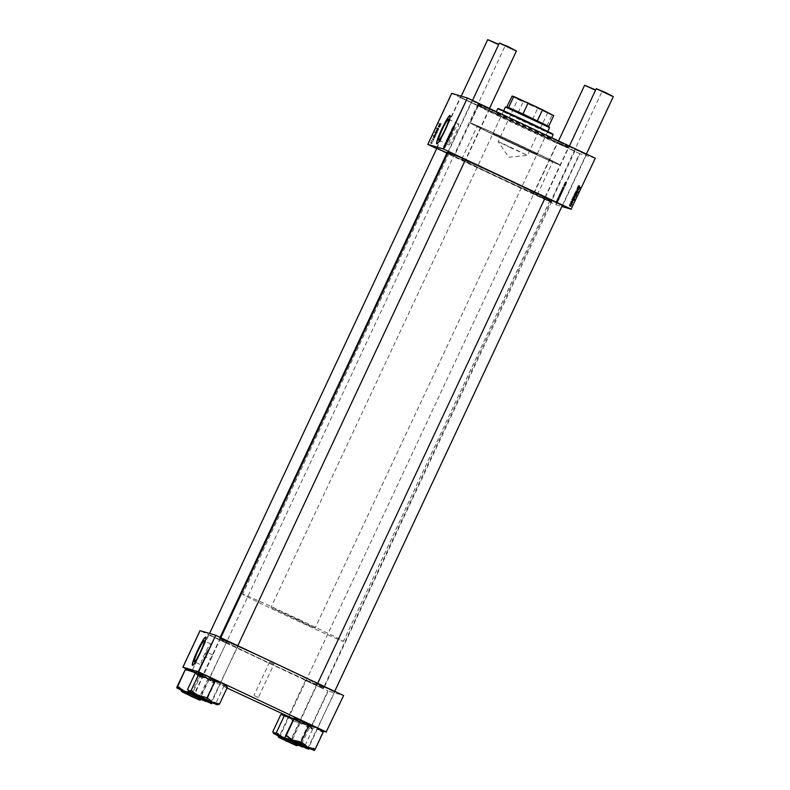 <?xml version="1.0" encoding="UTF-8"?>
<svg xmlns="http://www.w3.org/2000/svg" width="790" height="790" viewBox="0 0 790 790"><rect width="100%" height="100%" fill="white"/><g stroke="black" fill="none" stroke-linecap="round" stroke-linejoin="round"><path stroke-width="0.59" stroke-dasharray="3.95 2.96" d="M207.839 650.2A4.622 0.514 115.2 0 1 207.898 650.328A4.622 0.514 115.2 0 1 206.348 654.594A4.622 0.514 115.2 0 1 204.047 658.514A4.622 0.514 115.2 0 1 203.919 658.564A4.622 0.514 115.2 0 1 205.38 654.229A4.622 0.514 115.2 0 1 207.839 650.2M205.963 657.102L208.037 652.698L205.953 657.102L210.594 659.294L212.678 654.88L210.604 659.294M200.976 664.844A11.564 1.294 -64.8 0 0 207.089 654.831A11.564 1.294 -64.8 0 0 210.802 643.919A11.564 1.294 -64.8 0 0 210.782 643.909A11.564 1.294 -64.8 0 0 204.669 653.923A11.564 1.294 -64.8 0 0 200.956 664.834A11.564 1.294 -64.8 0 0 200.976 664.844L194.33 661.714M192.523 665.377A15.652 1.748 -64.8 0 0 192.582 665.417A15.652 1.748 -64.8 0 0 192.612 665.427A15.652 1.748 -64.8 0 0 200.887 651.878A15.652 1.748 -64.8 0 0 205.923 637.096A15.652 1.748 -64.8 0 0 205.894 637.086A15.652 1.748 -64.8 0 0 205.854 637.076M448.799 144.935A11.564 1.294 -64.8 0 0 454.912 134.922A11.564 1.294 -64.8 0 0 458.625 124A11.564 1.294 -64.8 0 0 458.605 123.991A11.564 1.294 -64.8 0 0 452.492 134.004A11.564 1.294 -64.8 0 0 448.779 144.925A11.564 1.294 -64.8 0 0 448.799 144.935M436.84 143.82A15.652 1.748 -64.8 0 0 436.9 143.859A15.652 1.748 -64.8 0 0 445.204 130.311A15.652 1.748 -64.8 0 0 450.241 115.528A15.652 1.748 -64.8 0 0 450.211 115.518A15.652 1.748 -64.8 0 0 450.172 115.518M226.276 642.724L208.698 634.469L226.276 642.724M208.925 634.943L225.871 642.902L208.925 634.943M237.938 646.141L220.361 637.886L237.938 646.141M220.598 638.35L237.543 646.319L220.598 638.35M323.169 688.337L305.592 680.091L323.169 688.337M305.819 680.555L322.764 688.515L305.819 680.555M334.832 691.754L317.254 683.498L334.832 691.754M317.481 683.972L334.437 691.931L317.481 683.972M562.46 205.005L545.515 197.046L562.46 205.005M533.448 193.807L551.025 202.052L533.448 193.807M550.798 201.588L533.843 193.629L550.798 201.588M447.022 152.934L436.791 148.372M453.904 155.976L436.959 148.006L453.904 155.976M465.567 159.383L448.621 151.423L465.567 159.383M489.632 108.823L472.065 100.577L489.632 108.823M472.292 101.041L489.237 109L472.292 101.041M477.97 105.416L460.392 97.16L477.97 105.416M460.619 97.624L477.565 105.593L460.619 97.624M574.863 151.028L557.286 142.783L574.863 151.028M557.513 143.247L574.458 151.206L557.513 143.247M586.526 154.445L568.948 146.19L586.526 154.445M569.175 146.664L586.131 154.623L569.175 146.664M568.84 147.157A50.441 0.879 -154.9 0 0 569.156 147.217A50.441 0.879 -154.9 0 0 526.812 126.39A50.441 0.879 -154.9 0 0 478.138 104.458A50.441 0.879 -154.9 0 0 477.812 104.428A50.441 0.879 -154.9 0 0 520.966 125.59A50.441 0.879 -154.9 0 0 568.84 147.157M478.641 105.84A49.395 0.859 25.1 0 1 525.913 127.141A49.395 0.859 25.1 0 1 567.783 147.7A49.395 0.859 25.1 0 1 567.763 147.71A49.395 0.859 25.1 0 1 567.457 147.661A49.395 0.859 25.1 0 1 520.58 126.538A49.395 0.859 25.1 0 1 478.315 105.811A49.395 0.859 25.1 0 1 478.315 105.801A49.395 0.859 25.1 0 1 478.641 105.84M470.613 122.973A49.395 0.859 25.1 0 1 517.885 144.284A49.395 0.859 25.1 0 1 559.755 164.833A49.395 0.859 25.1 0 1 559.429 164.794A49.395 0.859 25.1 0 1 512.167 143.484A49.395 0.859 25.1 0 1 470.297 122.934A49.395 0.859 25.1 0 1 470.613 122.973A49.395 0.859 25.1 0 1 517.885 144.284A49.395 0.859 25.1 0 1 559.755 164.833A49.395 0.859 25.1 0 1 559.429 164.794A49.395 0.859 25.1 0 1 512.167 143.484A49.395 0.859 25.1 0 1 470.297 122.934A49.395 0.859 25.1 0 1 470.613 122.973M545.228 197.658A57.739 0.997 25.1 0 1 551.884 201.322A57.739 0.997 25.1 0 1 551.509 201.272A57.739 0.997 25.1 0 1 496.248 176.368A57.739 0.997 25.1 0 1 447.298 152.332M323.712 687.557A57.739 0.997 25.1 0 1 268.452 662.652A57.739 0.997 25.1 0 1 219.511 638.616A57.739 0.997 25.1 0 1 219.877 638.676A57.739 0.997 25.1 0 1 275.137 663.58A57.739 0.997 25.1 0 1 324.088 687.606A57.739 0.997 25.1 0 1 323.712 687.557M191.644 671.006L209.222 679.262L191.644 671.006M208.994 678.798L192.049 670.829L208.994 678.798M288.538 716.629L306.115 724.874L288.538 716.629M305.888 724.41L288.933 716.451L305.888 724.41M300.2 720.045L317.778 728.291L300.2 720.045M317.55 727.827L300.605 719.868L317.55 727.827M203.316 674.423L220.894 682.679L203.316 674.423M220.667 682.205L203.711 674.245L220.667 682.205M477.496 126.212A41.742 0.721 25.1 0 1 517.44 144.214A41.742 0.721 25.1 0 1 552.822 161.594A41.742 0.721 25.1 0 1 552.556 161.555A41.742 0.721 25.1 0 1 512.601 143.553A41.742 0.721 25.1 0 1 477.219 126.173A41.742 0.721 25.1 0 1 477.496 126.212M537.121 194.498A41.742 0.721 -154.9 0 0 537.388 194.538A41.742 0.721 -154.9 0 0 502.006 177.158A41.742 0.721 -154.9 0 0 462.061 159.155A41.742 0.721 -154.9 0 0 461.795 159.126A41.742 0.721 -154.9 0 0 497.177 176.496A41.742 0.721 -154.9 0 0 537.121 194.498M221.753 639.554A55.656 0.968 25.1 0 1 275.019 663.561A55.656 0.968 25.1 0 1 322.202 686.727A55.656 0.968 25.1 0 1 321.836 686.678A55.656 0.968 25.1 0 1 268.57 662.672A55.656 0.968 25.1 0 1 221.398 639.505A55.656 0.968 25.1 0 1 221.753 639.554M449.55 153.27A55.656 0.968 25.1 0 1 502.815 177.276A55.656 0.968 25.1 0 1 549.988 200.433A55.656 0.968 25.1 0 1 549.633 200.383A55.656 0.968 25.1 0 1 496.367 176.387A55.656 0.968 25.1 0 1 449.194 153.221A55.656 0.968 25.1 0 1 449.55 153.27M258.35 697.531L253.955 695.467L258.35 697.531M273.982 664.143L269.588 662.079L273.982 664.143L258.36 697.531M559.3 198.596L558.856 199.208L559.211 198.438L558.994 199.119L559.3 198.596L558.046 198.014L559.379 198.26L558.125 197.668L559.379 198.26M558.125 197.668L557.602 198.626L557.957 197.846L559.211 198.438L557.957 197.875L557.76 198.409L559.014 199.001M559.992 197.115L560.466 195.969L559.784 197.214L558.737 196.522L559.982 197.075M561.127 194.409L561.759 193.165L561.127 194.409L559.873 193.817L561.127 194.409L561.295 193.846L560.051 193.264L559.873 193.817L560.327 193.135L561.581 193.728L561.759 193.165L560.515 192.572L561.759 193.165M565.344 182.223L564.692 183.181L565.334 182.451L566.736 182.569L565.936 183.774L566.736 182.569L565.452 181.996L566.598 182.816M562.362 191.97L561.799 192.977L562.362 191.97L561.107 191.378L562.421 191.921M561.167 191.338L560.673 191.921L561.799 192.977L560.544 192.385L561.799 192.977M562.944 190.341L563.517 189.116L562.944 190.341L561.69 189.748L562.223 189.077L563.477 189.669M563.793 188.81L564.425 187.428L563.635 188.889L564.1 187.852L563.793 188.81L562.678 187.763L564.198 188.139M557.049 203.306L555.795 202.714L557.108 203.257M436.682 148.589L556.022 204.768L579.919 153.744L595.285 158.237M556.022 204.768L561.838 206.467M562.44 191.605L563.073 190.351L562.44 191.605L561.186 191.012L562.44 191.605L563.073 190.351L561.828 189.768L563.073 190.351M565.65 185.028L566.124 183.892L565.442 185.127L564.386 184.406L565.65 185.028M565.294 185.581L564.801 186.48L565.294 185.581L564.188 184.89L565.442 185.482M564.188 184.89L563.665 185.541L564.801 186.48L563.546 185.887L564.801 186.48M560.702 195.594L561.098 194.567L560.268 195.881L560.702 195.594L559.567 194.765L560.811 195.357M559.567 194.765L560.979 195.012L559.853 193.975L561.098 194.567M556.032 202.033L557.276 202.625L556.022 202.033L556.446 201.243L555.923 202.27L556.555 201.016L556.091 201.707L557.345 202.299L557.167 202.852L557.621 202.171L557.167 202.852L555.913 202.26M557.167 202.852L555.923 202.27L556.091 201.707L557.375 202.289L557.691 201.835L556.446 201.243L557.621 202.171L557.799 201.608L556.555 201.016L557.799 201.608M558.046 201.183L556.792 200.591L558.105 201.144M558.382 200.354L557.987 200.946L558.382 200.354L557.138 199.761L558.52 200.255M558.767 199.643L557.513 199.05L558.826 199.594M433.848 139.603L433.532 138.783L433.256 139.702L432.811 138.694L432.14 138.961L432.377 139.712L432.673 138.902L433.137 139.929L433.848 139.603M433.295 139.633L432.969 138.734L432.288 139L433.285 139.968L433.996 139.642L433.69 138.833L433.799 139.563L433.137 139.593M432.811 138.694L432.14 138.961L432.811 138.694M434.52 138.102L434.609 136.779L433.582 137.509L433.838 136.591L433.068 136.976L433.246 137.677L434.628 137.865M434.776 137.914L434.757 136.818L433.73 137.559L433.276 137.055M433.424 137.095L433.987 136.631L433.246 137.677L434.668 138.151M434.806 134.981L436.129 134.734L435.902 133.935L434.391 134.132L434.806 134.981M441.136 124.04L440.652 123.289L440.869 123.941L438.539 123.813L441.284 124.089L440.652 123.289L440.869 123.941M436.633 132.829L434.678 132.058L435.705 133.638L436.949 132.917M436.07 130.636L438.006 130.656L436.643 129.412L437.808 130.439L436.07 130.636L438.006 130.656M438.48 128.158L438.055 129.353L437.443 127.95L436.574 128.296L436.959 129.254L437.324 128.168L437.927 129.58L438.746 129.145L438.322 128.108L437.907 129.313L437.295 127.901L436.426 128.247L436.801 129.214L437.176 128.128L437.779 129.53L438.894 129.185L438.322 128.108M438.48 129.037L437.907 129.313L438.48 129.037M437.295 127.901L436.426 128.247L437.176 127.861M436.682 128.365L437.324 128.168L436.682 128.365M428.071 144.531L451.969 93.506L579.574 153.586L555.676 204.61M436.129 132.177L437.443 131.93L437.216 131.13L435.715 131.328L436.129 132.177M440.178 126.025L440.267 124.692L439.24 125.432L439.497 124.504L438.726 124.899L438.904 125.6L440.287 125.788M440.435 125.827L440.425 124.741L439.388 125.472L438.934 124.968M439.082 125.017L439.645 124.553L438.904 125.6L440.326 126.064M439.161 126.252L438.351 125.768L438.529 127.022L439.684 127.072L438.243 126.439L439.961 126.479M440.109 126.519L438.499 125.808L438.243 126.933L439.576 127.308M439.724 127.348L438.243 126.439M435.231 136.581L435.231 135.327L432.969 135.692L435.339 136.354M430.856 143.434L432.17 143.178L431.942 142.378L430.441 142.585L430.856 143.434M432.347 141.064L431.429 140.541L431.133 141.252L433.038 141.252M183.161 667.352L200.275 630.815L327.88 690.894L310.766 727.432L323.456 731.194M311.112 727.59L328.225 691.053L343.591 695.546M185.709 668.547L227.016 688.001M282.405 714.081L310.766 727.432M448.108 152.529A57.739 0.997 25.1 0 1 465.369 159.965M465.468 159.748L448.453 151.779M562.352 205.37L545.347 197.401M454.556 127.121L453.065 126.993L454.576 127.15M454.319 127.575L454.29 128.217L453.035 127.625M454.29 128.217L452.927 127.852M454.181 128.444L453.035 127.605M454.112 128.118L454.29 127.555M453.47 129.313L453.944 128.434L453.44 129.728L452.285 128.75M453.509 129.293L452.285 128.721M453.697 128.829L452.463 128.247M453.944 128.434L452.69 127.852M453.539 129.461L452.285 128.869M453.549 129.491L452.344 128.928M453.717 129.214L452.482 128.632M453.845 128.829L452.64 128.266M453.964 128.602L452.709 128.019M453.727 129.244L452.473 128.651M453.44 129.728L452.186 129.145M453.421 129.678L452.226 129.116M453.401 129.53L452.295 129.007M453.361 129.55L452.107 128.958M453.835 128.661L453.539 129.412L453.835 128.661L452.631 128.099M453.687 128.908L452.433 128.316M453.539 129.412L452.305 128.829M453.213 130.33L452.808 131.081L453.154 129.994L452.068 129.491L453.322 130.093L451.959 129.738M453.154 129.994L452.008 129.175M453.203 130.271L451.979 129.698M453.016 130.755L451.762 130.172M452.808 131.081L451.594 130.469M452.759 130.834L451.692 130.32M452.868 130.597L451.623 130.004M452.917 130.854L451.712 130.281M453.026 130.676L451.801 130.103M450.132 136.443L449.737 137.559L450.132 136.443L449.026 135.919M450.231 136.236L448.977 135.653M450.32 136.69L449.066 136.097L450.142 136.591L449.846 137.332L450.142 136.591M450.211 136.917L448.957 136.334M450.182 136.759L449.016 136.206M450.024 137.144L448.779 136.552M449.737 137.559L448.493 136.976L449.737 137.559L449.925 136.877L448.7 136.295L449.954 136.868M450.142 136.502L449.046 135.989M450.162 136.66L449.046 136.137M450.033 137.065L448.809 136.482M449.846 137.332L448.661 136.769M450.379 136.186L450.596 135.436L449.372 134.863L450.626 135.446L450.488 135.959L449.461 135.09L450.695 135.663L450.379 136.186L449.135 135.594L450.379 136.186L450.932 134.912L449.688 134.33M449.678 134.33L450.932 134.912L450.626 135.446M450.932 134.912L450.715 135.673M450.823 135.139L449.658 134.596M450.488 135.959L449.303 135.396M451.189 134.181L451.041 134.972L451.189 134.181L449.994 133.629M451.317 133.905L450.231 133.392M451.613 133.737L450.369 133.155M451.505 133.974L450.26 133.382M451.268 134.083L450.024 133.5M451.159 134.725L449.905 134.132M451.041 134.972L449.787 134.379M451.762 133.135L452.315 132.256L451.722 133.52L452.206 132.493L451.653 133.372L451.9 132.651L450.685 132.078L451.929 132.681L450.567 132.572M451.9 132.651L452.315 131.999L451.06 131.407M452.315 131.999L450.893 131.683M451.811 133.085L450.596 132.513M452.137 132.503L450.922 131.93M452.315 132.256L451.06 131.673M452.097 132.898L451.011 131.92M451.722 133.52L450.468 132.927L451.712 133.52M451.821 133.283L450.567 132.7M451.821 133.293L450.626 132.73M450.962 131.9L452.216 132.493M452.147 132.572L450.893 131.979M451.653 133.372L450.409 132.779M449.066 138.991L447.821 138.398L449.066 138.991L449.619 137.717L449.066 138.991L449.283 138.24L448.058 137.667L449.174 138.764L449.312 138.25M449.619 137.717L448.365 137.134L449.619 137.717L449.401 138.477L448.147 137.894L449.382 138.467M449.51 137.954L448.345 137.401M449.174 138.764L447.989 138.201M448.523 139.879L448.957 139.119L448.503 140.561L447.278 139.287M448.532 139.919L447.308 139.346M448.681 139.524L447.456 138.941M448.957 139.119L447.713 138.536L448.967 139.129L448.789 139.791L447.535 139.198M448.582 140.146L447.338 139.553M448.611 140.324L447.367 139.731M448.503 140.561L447.259 139.968M448.414 140.107L447.338 139.603M448.572 140.057L448.858 139.356L448.572 140.057L447.377 139.494M448.858 139.356L447.693 138.803L448.848 139.356M448.75 139.8L447.525 139.218M448.572 139.879L447.318 139.287M448.671 139.603L447.426 139.02M448.769 139.425L447.515 138.843M448.039 140.916L447.782 141.815L446.627 140.827L448.039 140.916L446.804 140.334M448.286 140.521L447.031 139.929M446.676 141.005L447.891 141.578L446.627 140.946M448.049 141.292L446.824 140.719M448.187 140.916L446.982 140.344M448.295 140.689L447.051 140.097M448.068 141.321L446.814 140.739M447.782 141.815L446.528 141.222L447.762 141.766M447.742 141.608L446.636 141.094M447.703 141.627L446.449 141.035M448.177 140.748L447.871 141.489L448.177 140.748L446.972 140.186M448.029 140.995L446.775 140.403M447.871 141.489L446.646 140.916M447.229 142.812L446.804 143.671L447.328 142.585L445.975 142.23M446.913 143.444L445.708 142.872M446.952 143.395L445.728 142.822M447.308 142.812L446.064 142.22M446.834 143.81L447.12 143.286L445.886 142.714L447.12 143.286L446.834 143.81L445.59 143.217M446.943 143.583L445.738 143.01M445.925 142.467L447.18 143.059L445.995 142.467M446.893 143.563L445.639 142.97M446.804 143.671L445.55 143.079M445.116 147.434L443.862 146.851L445.116 147.434L445.659 146.17L445.116 147.434L445.333 146.693L444.099 146.111L445.224 147.207L445.353 146.703M445.659 146.17L444.415 145.577L445.659 146.17L445.442 146.93L444.187 146.338L445.422 146.91M445.56 146.397L444.385 145.844M445.224 147.207L444.029 146.654M445.817 145.656L444.602 145.083M445.925 145.429L444.671 144.837M445.935 145.488L444.691 144.896M445.827 145.725L444.572 145.133M446.291 145.103L446.074 145.567L446.232 144.777L445.145 144.264L446.399 144.866L445.047 144.511M446.232 144.777L445.086 143.958M446.281 145.034L445.066 144.461M446.153 145.419L444.898 144.827M446.074 145.567L444.819 144.985M446.083 145.469L444.869 144.896M446.143 145.36L444.918 144.777M446.538 144.116L445.323 143.543M446.646 143.879L445.392 143.296M446.666 143.938L445.412 143.355M446.548 144.175L445.303 143.583M444.819 147.779L443.605 147.207M444.928 147.552L443.684 146.96M444.948 147.612L443.694 147.019M444.839 147.839L443.585 147.256M437.927 129.58L438.894 129.185L438.045 129.619M438.282 130.419L436.643 129.412M436.682 129.688L437.808 130.439M437.956 130.478L436.189 130.389M437.591 131.969L437.216 131.13L435.863 131.377L436.278 132.226L437.443 131.93M436.386 131.989L436.06 131.456L437.393 131.881L436.228 131.95L435.912 131.417L436.929 131.298L437.245 131.831L436.228 131.95L437.393 131.881L436.386 131.989M436.06 131.456L437.087 131.347L436.06 131.456M437.186 132.76L434.678 132.058M434.717 132.335L435.399 132.513M435.547 132.562L435.023 132.799M435.172 132.839L435.606 133.589L436.771 133.362M436.919 133.411L436.781 132.878M436.732 133.303L435.567 133.312L436.732 133.303M441.027 123.981L438.648 123.576M438.687 123.852L440.267 124.297M440.425 124.336L441.284 124.089M440.425 124.741L439.625 125.106L440.425 124.741M440.316 124.968L439.457 125.482L440.316 124.968M438.401 126.479L439.319 126.301M436.278 134.774L435.902 133.935L434.549 134.181L434.964 135.031L436.129 134.734M435.063 134.794L434.747 134.261L435.764 134.152L436.08 134.685L434.915 134.754L434.599 134.221L435.616 134.103L435.932 134.636L434.915 134.754L436.08 134.685L435.063 134.794M434.747 134.261L435.764 134.152L434.747 134.261M435.675 136.058L435.231 135.327L433.779 135.446M434.026 135.979L432.969 135.692M433.019 135.969L435.379 136.621M434.411 136.068L434.125 135.603L435.428 135.811L433.977 135.554L435.28 135.771L434.411 136.068M434.125 135.603L435.073 135.534L434.125 135.603M434.757 136.818L433.967 137.193L434.757 136.818M434.658 137.045L433.799 137.569L434.658 137.045M432.328 143.227L431.942 142.378L430.59 142.625L431.004 143.474L432.17 143.178M431.113 143.247L430.797 142.714L432.12 143.128L430.639 142.664L431.666 142.556L431.972 143.089L430.965 143.197L432.12 143.128L431.113 143.247M430.797 142.714L431.814 142.595L430.797 142.714M433.295 141.064L431.429 140.541M431.834 140.916L431.143 141.074M431.577 141.183L432.505 141.114M555.864 202.675L557.217 203.03M555.972 202.447L557.157 203.07M562.944 187.546L563.181 186.845L564.425 187.428M563.181 186.845L564.327 187.734M563.082 187.141L564.159 188.148M562.914 187.556L563.912 188.583M562.658 187.99L563.912 188.514M562.658 187.921L562.895 187.319L564.149 187.901M562.895 187.319L564.208 187.625M562.964 187.042L562.599 187.635L564.1 187.852M562.599 187.635L562.371 188.297L563.625 188.889L562.381 188.306L563.744 188.662M562.638 187.635L563.734 188.662M562.855 187.269L564.09 187.951M562.836 187.358L562.549 188.218M562.223 189.077L563.606 189.393M562.362 188.8L563.517 189.116M562.273 188.524L563.418 189.343M562.164 188.751L563.497 189.551M562.253 188.958L561.808 189.501L563.063 190.094M561.818 189.768L561.641 190.331L562.875 190.913L561.71 189.995L561.295 190.785L561.71 189.995L562.895 190.923L562.549 191.378L561.364 190.459L561.186 191.012L561.818 189.768L561.186 191.012M561.295 190.785L562.549 191.378M561.265 191.131L562.519 191.723M560.831 191.427L562.075 192.019M560.722 191.664L561.967 192.247M560.87 191.555L562.125 192.138M560.544 192.385L560.969 191.773L562.223 192.365M560.969 191.486L562.283 192.039L561.038 191.447L560.653 192.158L561.107 191.378M560.653 192.158L561.907 192.75L560.732 191.852L562.223 192.079M561.907 192.75L562.204 192.335L560.949 191.753M562.292 192.039L561.038 191.447L562.283 192.039M565.373 182.214L566.627 182.796M565.294 182.46L566.549 183.043M564.801 182.954L566.045 183.547M564.692 183.181L565.936 183.774M565.008 182.974L566.262 183.556M564.514 184.208L564.88 183.3L564.188 184.544L565.759 184.791M564.495 184.169L565.749 184.761M564.741 183.724L565.986 184.317M564.88 183.3L566.124 183.892M564.337 184.277L565.591 184.87M564.297 184.307L565.551 184.9M564.406 184.011L565.66 184.593L564.376 184.021M564.623 183.645L565.867 184.238M564.722 183.418L565.976 184.011M564.188 184.544L565.442 185.127M564.238 184.514L565.492 185.107M564.771 183.527L564.386 184.248L564.771 183.527L566.015 184.119L565.63 184.84L566.015 184.119M564.682 183.794L565.936 184.376M564.386 184.248L565.63 184.84M564.297 184.662L565.551 185.255M563.981 184.88L565.225 185.462M563.872 185.107L565.117 185.699M563.922 185.077L565.176 185.66M563.556 185.887L565.048 186.312M563.803 185.729L565.156 186.085M563.912 185.492L564.909 186.243M563.665 185.66L564.969 186.065M559.982 193.589L561.236 194.182L560.08 193.254L561.65 193.392L560.396 192.8L559.982 193.589L560.505 192.572L559.873 193.817M560.396 192.8L561.552 193.728L560.308 193.135L560.505 192.572M561.236 194.182L561.65 193.392M559.518 194.804L560.772 195.387M559.853 193.975L559.429 194.567L560.989 194.794L560.772 195.337L559.448 194.597M559.429 194.567L560.544 195.535M559.3 194.942L560.377 195.653M559.123 195.061L560.268 195.881M559.745 194.202L560.999 194.893L559.735 194.202M559.369 194.883L560.624 195.476M559.527 194.745L560.772 195.337M559.676 194.488L560.92 195.081M559.083 195.811L558.53 196.621L560.1 196.878L559.083 195.811L560.327 196.394M559.211 195.387L560.466 195.969M558.678 196.364L559.932 196.957L558.639 196.384M558.747 196.088L560.001 196.68M558.955 195.732L560.209 196.325M559.063 195.505L560.317 196.088M558.718 196.108L559.962 196.69M558.53 196.621L559.784 197.214M558.579 196.592L559.833 197.184M559.113 195.614L558.718 196.335L559.113 195.614L560.357 196.206L559.972 196.917L560.357 196.206M559.024 195.871L560.268 196.463M558.718 196.335L559.972 196.917M558.244 197.441L559.488 198.033L558.234 197.441M557.849 198.31L559.103 198.892M557.858 198.25L559.103 198.843M558.066 197.619L559.32 198.211M557.789 198.083L559.043 198.675M557.602 198.626L558.856 199.208M557.71 198.399L558.965 198.981M557.819 198.083L559.063 198.665M557.957 197.846L559.211 198.438M557.76 198.409L558.994 199.119M557.74 198.537L558.046 198.014M556.446 201.243L557.602 202.171L556.348 201.578L556.555 201.016M557.276 202.625L557.691 201.835M556.851 200.551L558.214 200.917M556.96 200.324L558.155 200.946M557.266 199.672L558.629 200.028M557.375 199.436L558.313 200.245M557.059 199.653L558.204 200.472M556.95 199.88L558.263 200.423M557.019 199.84L558.046 200.788M556.802 200.196L557.987 200.946M556.733 200.354L558.056 200.858M556.802 200.275L558.105 200.739M557.582 199.011L558.935 199.366M557.681 198.774L558.876 199.406M580.176 187.773L578.853 186.786M578.705 186.746L578.497 185.966M578.339 185.917L579.04 185.69L578.339 185.917M578.665 188.385L579.031 187.477L579.228 188.326L578.576 188.632L577.697 187.724M577.757 187.753L577.895 187.24M577.747 187.191L578.399 187.003L577.747 187.191M579.228 188.326L578.724 188.672M578.31 188.129L578.438 187.269M578.073 189.758L577.381 188.415M576.986 189.244L578.122 190.035M574.824 196.404L575.525 196.226L574.676 196.364L574.36 194.863M576.206 196.246L575.505 195.752M574.784 196.127L575.367 196.058L575.081 195.446L574.182 195.318M575.624 195.091L576.216 194.755L575.298 194.982L574.804 193.846M574.646 193.797L575.535 193.55L574.646 193.797M575.406 194.745L576.019 194.656L575.456 193.797L574.844 193.896M576.552 193.955L575.416 192.602M575.564 192.572L577.135 193.086M576.552 192.108L577.085 191.861L576.275 192.01L576.107 191.061M575.95 191.012L577.016 190.686L575.95 191.012M576.582 191.802L577.381 191.427M577.233 191.378L577.836 191.348L577.233 191.378M577.451 192.671L578.122 192.237L577.342 192.632M577.144 192.562L578.023 192.158M577.223 192.316L577.885 191.624M577.273 192.345L577.875 192.108M574.133 197.826L574.903 197.559L573.984 197.786L573.491 196.651M574.221 196.355L573.333 196.601L574.073 196.305M574.093 197.559L574.705 197.461L574.142 196.601L573.53 196.7M574.528 199.84L572.75 198.29M572.74 197.885L573.58 197.767L572.74 197.885M573.54 198.873L574.083 198.794L573.086 197.925M573.007 200.472L573.372 199.554L573.57 200.403L572.918 200.709L572.039 199.811M572.088 199.278L572.74 199.08L572.088 199.278M573.57 200.403L573.066 200.759M572.651 200.216L572.78 199.357M571.249 201.578L571.95 201.48M572.493 201.983L571.99 202.438L572.602 202.329M571.21 201.519L571.417 202.28M571.851 201.183L571.052 201.48L571.733 201.134M570.35 206.338L570.943 206.012L570.024 206.23L569.531 205.094M570.271 204.808L569.383 205.054L570.123 204.748M570.133 206.002L570.745 205.904L569.58 205.143M571.654 204.501L570.459 203.198M502.726 110.649L548.556 132.167L502.726 110.649M502.578 110.965L548.408 132.483L502.578 110.965M552.961 134.221A30.267 0.523 25.1 0 1 552.763 134.211A30.267 0.523 25.1 0 1 523.563 121.038A30.267 0.523 25.1 0 1 498.164 108.556M497.69 108.724A30.613 0.533 -154.9 0 0 523.632 121.463A30.613 0.533 -154.9 0 0 552.931 134.665A30.613 0.533 -154.9 0 0 553.128 134.695M551.015 138.764A30.613 0.533 25.1 0 1 521.716 125.561A30.613 0.533 25.1 0 1 495.774 112.822A30.613 0.533 25.1 0 1 495.972 112.852A30.613 0.533 25.1 0 1 525.261 126.054A30.613 0.533 25.1 0 1 551.213 138.793A30.613 0.533 25.1 0 1 551.015 138.764M567.901 146.713A49.395 0.859 25.1 0 1 520.63 125.413A49.395 0.859 25.1 0 1 478.76 104.853A49.395 0.859 25.1 0 1 479.076 104.892A49.395 0.859 25.1 0 1 526.347 126.203A49.395 0.859 25.1 0 1 568.217 146.762A49.395 0.859 25.1 0 1 567.901 146.713M547.302 132.019L503.358 111.38L547.302 132.019M536.914 154.188L492.97 133.559L536.914 154.188M195.505 672.547L208.086 678.472L214.613 683.153L206.644 700.167L200.117 698.488M195.426 672.715L198.438 675.411L202.25 677.208L208.086 678.472L214.929 681.928L214.05 683.241L207.237 678.6L199.248 676.487L191.279 693.492L198.093 698.133L183.576 691.329L191.279 693.492M189.412 692.593L193.224 694.38M200.7 675.085L191.585 671.006L200.7 675.085M199.969 675.49L208.758 679.439L199.969 675.49M191.101 695.565L182.312 691.615L191.101 695.565M181.809 690.233L200.709 699.091M214.05 683.241L206.644 700.167M200.62 699.278L198.093 698.133L206.081 700.256M199.248 676.487L192.721 671.796L185.018 669.634M177.108 686.668L181.72 690.43M198.438 675.411L200.344 676.309L192.414 693.314L190.973 692.652M200.383 676.309L202.25 677.208M197.895 697.432L192.414 693.314M214.613 683.153L214.919 681.938L185.887 668.33M194.281 694.212L191.131 692.731M177.118 686.629L178.915 687.537M204.136 699.367L206.15 700.246M206.575 700.177L204.778 699.259M185.502 669.555L187.526 670.433M186.884 670.532L185.087 669.624M201.193 677.376L197.372 675.578M214.12 683.231L212.095 682.353M212.737 682.254L214.534 683.172M212.816 680.101L216.559 681.869M188.04 689.69L193.244 693.768L198.438 694.756L202.181 696.523L207.464 700.493L193.382 693.837M213.873 679.212L203.247 674.423L213.873 679.212M210.189 678.225L220.43 682.846L210.189 678.225M204.225 699.654L193.975 695.032L204.225 699.654M193.471 693.65L212.372 702.498M226.779 685.848L226.286 685.266L223.985 685.898L216.608 680.96L208.056 678.551L200.087 695.556L202.181 696.523M223.985 685.898L216.016 702.903L217.141 704.799L217.793 704.759M212.283 702.695L207.464 700.493L216.016 702.903M208.056 678.551L202.388 674.245L195.545 672.458M198.438 694.756L200.087 695.556M226.592 685.345L197.549 671.737M188.03 689.631L189.225 690.263M213.922 701.945L216.47 703.07M198.527 673.554L201.075 674.68M197.194 673.258L195.999 672.626M210.15 679.519L206.407 677.751M224.439 686.066L221.891 684.93M225.772 686.352L226.967 686.994M292.754 718.337L298.037 722.307L301.78 724.075L306.974 725.052L312.633 729.358L311.517 727.471L309.206 728.104L301.829 723.166L287.609 716.451L280.776 714.664M293.554 718.702L311.823 727.551L301.829 723.166L295.371 721.714L282.771 713.943M296.852 744.032L293.811 741.079L289.96 739.302M295.49 720.085L306.115 724.884L295.49 720.085M298.887 721.705L288.646 717.083L298.887 721.705M285.97 740.586L296.21 745.207L285.97 740.586M278.692 735.855L297.593 744.703M300.131 723.265L292.162 740.279L290.068 739.312M293.811 741.079L292.162 740.279M312.633 729.358L304.673 746.372L299.084 745.079M309.206 728.104L301.237 745.108L302.363 746.994L304.673 746.372M302.363 746.994L303.014 746.955M295.371 721.714L293.278 720.757L285.309 737.761L292.685 742.699L301.237 745.108M293.278 720.757L291.629 719.947M273.261 731.886L278.465 735.974L285.309 737.761M297.504 744.891L278.603 736.043M283.659 736.961L287.402 738.729M299.143 744.14L301.691 745.276M304.219 746.204L303.024 745.562M273.261 731.836L274.446 732.468M309.66 728.271L307.113 727.136M310.993 728.558L312.188 729.19M298.037 722.307L301.78 724.075M283.748 715.75L286.296 716.886M282.415 715.464L281.22 714.832M323.495 730.987L322.606 732.281L315.793 727.639L301.276 720.826L293.574 718.663M323.485 730.967L315.793 727.639L309.749 726.405L294.443 717.36M308.663 724.213L317.778 728.301L308.663 724.213M309.097 724.44L300.309 720.5L309.097 724.44M299.084 744.684L307.873 748.624L299.084 744.684M290.365 739.262L309.265 748.12M323.169 732.192L321.303 731.283M314.331 750.5L322.606 732.281M309.749 726.405L307.804 725.516L299.835 742.521L306.648 747.162L314.637 749.285M307.804 725.516L305.937 724.618M285.664 735.697L292.132 740.358L299.835 742.521M309.176 748.308L290.276 739.46M297.968 741.622L301.78 743.41M312.692 748.397L314.716 749.276M285.684 735.658L287.481 736.566M322.675 732.261L320.661 731.392M306.994 724.45L310.806 726.237M294.068 718.584L296.082 719.463M295.44 719.562L293.643 718.653M199.258 699.585L182.312 691.625L199.258 699.585M498.796 44.319L488.171 39.5M487.707 39.668L498.648 44.625M595.69 89.932L585.064 85.113M584.6 85.29L595.542 90.238M296.151 745.197L279.196 737.238L296.151 745.197M516.216 50.59L499.843 42.917M499.369 43.085L516.384 51.054M194.034 695.042L210.989 703.001L194.034 695.042M290.927 740.664L307.873 748.624L290.927 740.664M613.109 96.202L596.726 88.529M596.262 88.697L613.277 96.666M534.712 106.166L518.102 98.701L547.766 112.605L534.712 106.166M531.097 105.327L518.201 98.977L523.168 101.071L547.49 112.703L531.097 105.327M511.12 147.967L498.223 141.627L503.191 143.721L527.513 155.344L511.12 147.967M505.422 106.976L549.524 127.634M549.356 127.16L525.024 116.229L508.572 107.845M295.677 618.531L315.091 628.09L307.606 624.93L270.99 607.431L295.677 618.531M299.064 619.528A55.656 0.968 25.1 0 1 343.443 641.371A55.656 0.968 25.1 0 1 287.017 616.002A55.656 0.968 25.1 0 1 242.639 594.149A55.656 0.968 25.1 0 1 299.064 619.528M277.823 664.874A55.656 0.968 25.1 0 1 322.202 686.727A55.656 0.968 25.1 0 1 265.776 661.349A55.656 0.968 25.1 0 1 221.398 639.505A55.656 0.968 25.1 0 1 277.823 664.874M521.963 113.898L538.099 121.492M506.637 107.282L505.896 106.798M533.28 120.08L517.144 112.486M548.606 126.696L546.67 126.124M553.691 115.291L512.167 96.005M546.917 125.847L552.2 114.856M518.171 112.585L523.187 101.871L524.323 102.028M536.726 107.865L551.933 115.133M532.549 119.349L537.565 108.645M511.9 96.291L523.187 101.871M454.22 127.891L452.976 127.308M453.717 129.066L452.463 128.474M453.421 129.58L452.275 129.047M453.657 129.125L452.433 128.543M452.907 130.814L451.653 130.222M453.184 130.153L452.028 129.609M450.152 136.601L449.066 136.087M451.347 134.053L450.093 133.471M451.238 134.261L449.994 133.668M451.989 132.769L450.774 132.197M451.929 132.957L450.685 132.364M448.058 141.153L446.804 140.561M447.762 141.667L446.617 141.124M447.999 141.203L446.775 140.63M447.071 143.178L445.846 142.605M447.071 143.237L445.827 142.654M446.251 144.916L445.106 144.373M562.786 187.595L564.04 188.188M562.213 188.899L563.468 189.491M562.125 189.106L563.379 189.699M565.107 182.747L566.361 183.329M564.524 183.892L565.778 184.485M564.327 184.435L565.581 185.028M564.524 183.961L565.768 184.554M563.606 185.867L564.85 186.45M563.705 185.64L564.949 186.223M558.866 195.979L560.12 196.562M558.668 196.522L559.922 197.115M558.866 196.048L560.11 196.641M557.938 198.023L559.192 198.616M557.888 198.073L559.142 198.655M200.206 700.157L181.305 691.309M211.868 703.574L192.977 694.716M297.099 745.78L278.199 736.922M308.762 749.187L289.861 740.339M208.056 652.767L207.898 650.328M206.022 657.082L204.047 658.514M212.678 654.88L208.037 652.698M210.802 643.919L204.175 640.799M448.493 119.231L458.625 124M198.942 699.733L226.335 642.734M210.604 703.139L238.007 646.151M601.437 92.785L323.228 688.347M307.498 748.762L334.891 691.764M586.585 154.455L562.687 205.469M574.923 151.038L551.025 202.052M478.029 105.426L454.132 156.44M489.701 108.842L465.804 159.857M567.763 147.71L569.156 147.217M568.217 146.762L567.783 147.7M220.084 637.392L219.511 638.616M537.388 194.538L552.822 161.594M549.988 200.433L343.443 641.371M269.588 662.079L253.955 695.467M449.194 153.221L242.639 594.149M461.795 159.126L477.219 126.173M208.698 634.469L192.049 670.838M317.254 683.498L290.404 740.823M220.361 637.886L203.257 674.413M305.592 680.091L278.742 737.406M192.049 670.829L209.547 633.471M551.884 201.322L324.088 687.606M478.76 104.853L470.297 122.934L478.315 105.801L477.812 104.428M533.388 193.797L557.286 142.783M436.495 148.174L460.392 97.16M448.157 151.591L472.065 100.577M545.051 197.214L568.948 146.19M438.648 140.156L448.779 144.925M562.964 190.588L561.72 189.995M496.327 111.637L495.774 112.822M537.072 154.208L547.46 132.039M492.97 133.559L503.358 111.38M551.716 137.717L551.213 138.793M504.553 47.173L199.485 700.049M203.415 674.877L193.52 695.2M237.81 645.736L211.157 703.465M295.825 745.345L296.378 745.661M334.703 691.359L308.041 749.078M436.831 148.283L461.242 96.163M279.334 737.623L558.53 140.926M489.504 108.428L465.507 159.669M472.509 100.429L448.493 151.7M220.815 637.737L194.113 695.417M562.391 205.291L586.397 154.05M291.006 741.04L317.708 683.35M545.386 197.322L569.402 146.041M547.766 112.605L527.513 155.344L508.75 157.279L498.223 141.627L518.102 98.701M547.737 131.446L315.091 628.09M503.635 110.788L270.99 607.431"/><path stroke-width="1.19" d="M194.35 661.724A11.564 1.294 -64.8 0 0 200.463 651.711A11.564 1.294 -64.8 0 0 204.175 640.799A11.564 1.294 -64.8 0 0 204.156 640.789A11.564 1.294 -64.8 0 0 198.043 650.802A11.564 1.294 -64.8 0 0 194.33 661.714A11.564 1.294 -64.8 0 0 194.35 661.724M192.483 665.368A15.652 1.748 -64.8 0 0 200.759 651.819A15.652 1.748 -64.8 0 0 205.795 637.036A15.652 1.748 -64.8 0 0 205.765 637.026A15.652 1.748 -64.8 0 0 197.49 650.575A15.652 1.748 -64.8 0 0 192.454 665.358A15.652 1.748 -64.8 0 0 192.483 665.368M448.473 119.221A11.564 1.294 115.2 0 1 448.493 119.231A11.564 1.294 115.2 0 1 444.78 130.153A11.564 1.294 115.2 0 1 438.667 140.166A11.564 1.294 115.2 0 1 438.648 140.156A11.564 1.294 115.2 0 1 442.361 129.234A11.564 1.294 115.2 0 1 448.473 119.221M436.801 143.81A15.652 1.748 -64.8 0 0 445.076 130.251A15.652 1.748 -64.8 0 0 450.112 115.468A15.652 1.748 -64.8 0 0 450.083 115.459A15.652 1.748 -64.8 0 0 441.808 129.017A15.652 1.748 -64.8 0 0 436.771 143.8A15.652 1.748 -64.8 0 0 436.801 143.81A15.652 1.748 -64.8 0 1 441.985 128.948A15.652 1.748 -64.8 0 1 450.172 115.518M545.347 197.401L562.352 205.37M436.791 148.372L447.022 152.934M448.453 151.779L465.468 159.748M220.084 637.392L447.298 152.332A57.739 0.997 25.1 0 1 447.673 152.381A57.739 0.997 25.1 0 1 448.108 152.529M571.052 201.48L572.562 201.736L572.789 202.428L572.069 202.724L572.493 201.983L571.417 202.28L571.21 201.519L572 201.223L571.21 201.519M571.95 201.48L571.249 201.578L571.664 202.062M571.92 201.904L572.789 202.428L572.069 202.724M572.493 201.983L571.417 202.28M572.75 198.29L573.728 197.816L574.656 199.929L572.75 198.29M572.888 197.935L573.728 197.816L574.439 198.922M576.107 191.061L577.164 190.726L576.354 191.2L576.73 191.852L577.984 191.387L578.27 192.286L577.342 192.632L577.885 191.624L576.424 192.059L576.107 191.061L576.937 190.904M577.016 190.933L576.354 191.2M576.206 191.15L576.73 191.852M577.381 191.427L578.27 192.286L577.342 192.632M577.371 192.375L578.023 192.158M577.885 191.624L576.275 192.01M577.085 191.861L576.424 192.059M574.804 193.846L575.693 193.599L576.364 194.804L575.446 195.021L574.804 193.846L575.535 193.55L576.364 194.804L575.446 195.021M577.381 188.415L578.952 189.205L578.665 189.886L576.986 189.244L578.507 189.719L577.381 188.415M578.596 189.264L578.122 190.035M577.075 189.067L578.507 189.719M578.339 185.917L579.376 185.847L578.744 186.094L580.334 187.822L578.853 186.786L578.497 185.966L579.188 185.739L578.497 185.966M579.119 185.986L578.863 186.549L580.443 187.586M467.058 97.871L451.692 93.368L427.795 144.392L443.16 148.895L467.413 98.029L443.506 149.053L571.111 209.123L595.285 158.237L571.111 209.123M467.413 98.029L595.008 158.099M577.697 187.724L578.547 187.042L578.645 188.306L579.188 187.516L579.376 188.366L578.724 188.672L577.549 187.684M577.895 187.24L578.547 187.042L578.645 188.306M578.487 188.267L579.188 188.247M579.031 187.477L579.376 188.366L578.724 188.672M574.36 194.863L576.364 196.295L575.653 195.802L574.824 196.404L574.36 194.863M575.653 195.802L574.824 196.404M575.416 192.602L577.243 192.849L575.712 192.612L576.67 194.083L575.416 192.602M573.491 196.651L574.379 196.404L575.051 197.609L574.133 197.826L573.491 196.651L574.221 196.355L575.051 197.609L574.133 197.826M572.039 199.811L572.888 199.129L572.987 200.393L573.53 199.603L573.718 200.453L573.066 200.759L571.891 199.771M572.237 199.317L572.888 199.129L572.987 200.393M572.829 200.344L573.53 200.334M573.372 199.554L573.718 200.453L573.066 200.759M569.531 205.094L570.419 204.847L571.091 206.052L570.183 206.279L569.531 205.094L570.271 204.808L571.091 206.052L570.183 206.279M570.459 203.198L572.029 203.978L571.674 204.669L570.459 203.198M561.838 206.467L571.387 209.261M427.795 144.392L436.682 148.589M446.074 141.993L445.59 143.217L446.074 141.993M447.278 139.287L447.713 138.536L447.278 139.287M447.713 138.536L447.535 139.198M450.656 132.068L450.458 132.927L450.685 132.078M449.352 134.843L449.135 135.594M449.688 134.33L449.441 135.07M451.9 129.412L451.564 130.498L452.068 129.491M453.312 126.528L452.927 127.852L453.312 126.528M452.226 128.721L452.69 127.852L452.285 128.75M448.878 135.85L448.493 136.976L449.026 135.919M448.493 136.976L448.71 136.275M449.935 133.599L449.787 134.379L449.994 133.629M448.365 137.134L447.821 138.398M446.567 140.798L447.031 139.929L446.597 140.788M444.079 146.101L443.862 146.851M444.415 145.577L444.168 146.318M444.977 144.185L444.819 144.985L445.145 144.264M215.364 635.18L199.998 630.677L182.885 667.214L198.25 671.717L215.719 635.338L198.606 671.875L326.201 731.945L343.591 695.546L326.201 731.945M215.719 635.338L343.314 695.417M323.456 731.194L326.477 732.083M182.885 667.214L185.709 668.547M227.016 688.001L283.077 714.032L283.748 715.75L293.544 718.722L283.077 714.032L280.776 714.664L272.807 731.668L273.261 731.886M465.369 159.965A57.739 0.997 25.1 0 1 545.228 197.658M205.854 637.076A15.652 1.748 -64.8 0 0 197.668 650.516A15.652 1.748 -64.8 0 0 192.523 665.377M452.433 128.316L452.285 128.819L452.433 128.316M448.058 137.667L447.92 138.171M446.775 140.403L446.627 140.906L446.775 140.403M577.747 187.191L578.399 187.003M579.228 188.326L578.576 188.632M578.438 187.269L577.915 187.358L578.458 188.178M577.46 188.237L578.952 189.205M578.517 189.837L577.974 189.995M574.429 194.705L576.473 196.058M575.525 196.226L574.676 196.364M574.883 195.268L574.182 195.318L574.735 195.229L574.182 195.318L574.784 196.127L575.515 196.098L574.883 195.268L574.33 195.357L574.932 196.177L575.515 196.098M574.646 193.797L575.535 193.55M576.216 194.755L575.298 194.982M575.604 193.836L574.844 193.896L576.167 194.696M575.545 192.326L577.243 192.849M576.779 193.836L575.712 192.612M577.233 191.378L577.836 191.348M578.122 192.237L577.184 192.582M577.273 192.345L577.875 192.108M573.333 196.601L574.221 196.355M574.903 197.559L573.984 197.786M574.29 196.641L573.53 196.7L574.853 197.5M572.73 198.339L574.231 198.833L573.609 198.033L573.125 198.458L574.231 198.833M572.74 197.885L573.58 197.767M573.856 199.11L574.764 199.702M572.088 199.278L572.74 199.08M573.57 200.403L572.918 200.709M572.78 199.357L572.246 199.445L572.799 200.255M571.763 201.865L572.414 201.687M572.641 202.388L571.911 202.684M569.383 205.054L570.271 204.808M570.943 206.012L570.024 206.23M570.341 205.094L569.58 205.143L570.183 205.044L569.58 205.143L570.133 206.002L570.903 205.953L570.341 205.094L569.728 205.193L570.903 205.953M570.538 203.01L572.029 203.978M571.802 204.541L571.614 203.998M497.7 108.724L498.164 108.556A30.267 0.523 25.1 0 1 498.352 108.585A30.267 0.523 25.1 0 1 527.068 121.532A30.267 0.523 25.1 0 1 552.961 134.221L553.128 134.685A30.613 0.533 -154.9 0 0 553.128 134.685A30.613 0.533 -154.9 0 0 526.94 121.848A30.613 0.533 -154.9 0 0 497.888 108.753A30.613 0.533 -154.9 0 0 497.7 108.724A30.613 0.533 -154.9 0 0 497.69 108.724L496.327 111.637M190.37 695.97L199.485 700.049L190.37 695.97M200.206 700.157L200.709 699.091L191.575 694.607L181.809 690.233L181.305 691.309L200.206 700.157L181.305 691.309M190.973 692.652L184.425 691.191L177.612 686.55L185.887 668.33L177.108 686.668M177.612 686.55L176.743 687.853L177.049 686.638M176.743 687.853L197.895 697.432M185.581 669.545L195.426 672.715M200.117 698.488L205.973 701.224M185.887 668.33L195.505 672.547M205.775 701.471L200.62 699.278M181.72 690.43L176.723 687.843M191.131 692.731L190.469 692.425M179.557 687.438L177.543 686.559M187.586 689.463L195.545 672.458L197.856 671.826L198.527 673.554L207.533 676.131L221.753 682.856L227.411 687.162L219.442 704.167L212.609 702.379L208.59 698.874L204.847 697.106L198.389 695.654L191.012 690.727L188.711 691.359L188.218 690.776L188.405 691.28L188.04 689.69M197.856 671.826L207.533 676.131L212.816 680.101L216.559 681.869L221.753 682.856L226.779 685.848M200.532 698.676L211.157 703.465L200.532 698.676M211.868 703.574L212.372 702.498L204.857 698.785L193.471 693.65L192.977 694.716L211.631 703.693L192.977 694.716M198.981 673.722L191.012 690.727M214.91 681.069L206.941 698.074M188.711 691.359L217.141 704.799L219.442 704.167M226.967 686.994L226.286 685.266M193.382 693.837L188.405 691.28M212.283 702.695L217.141 704.799M208.59 698.874L204.847 697.106M193.106 691.694L190.558 690.559M218.998 703.999L217.803 703.367M290.068 739.312L283.61 737.86L296.852 744.032M289.357 742.195L278.742 737.406L289.357 742.195M290.078 740.99L278.692 735.855L278.199 736.922L297.099 745.78L297.593 744.703L290.078 740.99M284.203 715.918L276.233 732.923L273.933 733.555L273.439 732.982L273.626 733.476L272.807 731.668M273.933 733.555L283.61 737.86L276.233 732.923M299.084 745.079L302.669 747.083L297.504 744.891M282.425 714.071L283.077 714.032M278.603 736.043L273.626 733.476M278.327 733.89L275.779 732.764M290.276 739.46L307.498 747.034L302.847 743.242L299.025 741.455L292.981 740.22L286.168 735.579L285.299 736.882L285.664 735.697M302.847 743.242L299.025 741.455M299.519 744.901L290.404 740.823L299.519 744.901M300.131 743.647L290.365 739.262L289.861 740.339L308.762 749.187L309.265 748.12L300.131 743.647M285.605 735.668L294.443 717.36L294.068 718.584L302.126 720.697L308.939 725.339L300.97 742.343M294.137 718.574L286.168 735.579M308.939 725.339L316.642 727.501L323.169 732.192L315.2 749.197L307.498 747.034L314.331 750.5L315.2 749.197M323.1 732.202L323.475 730.977M294.443 717.36L323.495 730.987M314.331 750.5L309.176 748.308M315.131 749.206L313.334 748.298M288.123 736.468L286.099 735.589M182.539 692.089L198.853 699.762L182.539 692.089M498.648 44.625L487.707 39.668L498.796 44.319M487.707 39.668L461.242 96.163M595.542 90.238L584.6 85.281L595.69 89.932M584.6 85.281L558.53 140.926M279.423 737.712L295.746 745.375L279.423 737.712M499.379 43.085L508.483 46.788L516.384 51.044L499.369 43.085L472.509 100.429M210.466 703.159L194.143 695.506L210.466 703.159M307.359 748.782L291.036 741.119L307.359 748.782M596.262 88.697L605.367 92.41L613.277 96.666L596.262 88.697L569.402 146.041M505.432 106.966L508.622 107.499L522.99 113.997L548.655 126.351L549.524 127.625L505.432 106.966L503.635 110.788M508.622 107.499L513.638 96.795L512.167 96.005L506.637 107.282M537.368 120.761L542.384 110.057L541.545 109.277L553.671 115.636L542.384 110.057M513.668 96.439L541.545 109.277M529.142 103.431L513.638 96.795M522.99 113.997L528.006 103.283M548.655 126.351L553.671 115.636M289.446 742.235L285.664 740.842L289.446 742.235M299.538 744.901L298.916 745L299.538 744.901M553.128 134.695L551.716 137.717M278.199 736.922L297.099 745.78M289.861 740.339L308.762 749.187M209.547 633.471L436.831 148.283M516.384 51.054L489.504 108.428M465.507 159.669L237.81 645.736M448.493 151.7L220.815 637.737M334.703 691.359L562.391 205.291M586.397 154.05L613.277 96.666M317.708 683.35L545.386 197.322M549.524 127.634L547.737 131.446"/></g></svg>
